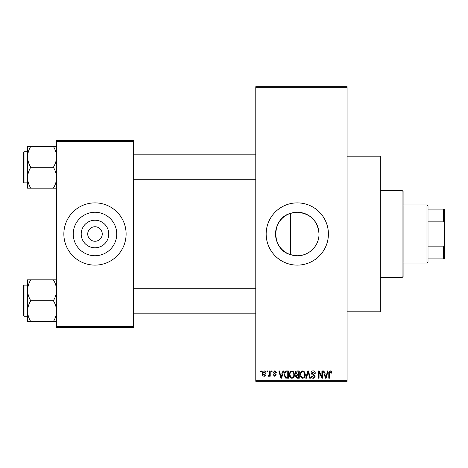 <?xml version="1.0" encoding="UTF-8"?>
<svg xmlns="http://www.w3.org/2000/svg" width="468" height="468" viewBox="0 0 468 468"><rect width="100%" height="100%" fill="white"/><g stroke="black" fill="none" stroke-linecap="round" stroke-linejoin="round"><path stroke-width="0.7" d="M290.517 213.332C271.019 218.334 270.937 249.602 290.517 254.668L297.285 255.744C309.015 255.967 319.246 245.706 319.03 234.006C317.743 220.773 310.495 213.519 297.285 212.256A21.744 21.744 0 0 0 275.541 234A21.744 21.744 0 0 0 297.285 255.744A21.744 21.744 0 0 0 319.03 234A21.744 21.744 0 0 0 297.285 212.256L290.517 213.332L290.517 254.668M297.285 202.878A31.122 31.122 0 0 0 266.163 234A31.122 31.122 0 0 0 297.285 265.122A31.122 31.122 0 0 0 328.407 234A31.122 31.122 0 0 0 297.285 202.878M347.08 156.195L380.279 156.195L380.279 311.805L347.08 311.805M94.981 247.777A13.777 13.777 0 0 1 81.204 234A13.777 13.777 0 0 1 94.981 220.223A13.777 13.777 0 0 1 108.763 234A13.777 13.777 0 0 1 94.981 247.777M94.981 226.74A7.26 7.26 0 0 0 87.721 234A7.26 7.26 0 0 0 94.981 241.26A7.26 7.26 0 0 0 102.246 234A7.26 7.26 0 0 0 94.981 226.74M94.981 212.256A21.744 21.744 0 0 0 73.236 234A21.744 21.744 0 0 0 94.981 255.744A21.744 21.744 0 0 0 116.725 234A21.744 21.744 0 0 0 94.981 212.256M94.981 202.878A31.122 31.122 0 0 0 63.859 234A31.122 31.122 0 0 0 94.981 265.122A31.122 31.122 0 0 0 126.108 234A31.122 31.122 0 0 0 94.981 202.878M266.918 371.978L266.918 370.943L267.573 370.943L267.573 371.978L266.918 371.978M269.556 373.68L269.556 370.943L270.217 370.943L270.217 376.225L269.556 376.225L269.556 375.383L268.767 376.319L268.141 376.032L268.328 375.277L268.808 375.377L269.433 374.757L269.556 373.68M271.44 371.978L271.44 370.943L272.101 370.943L272.101 371.978L271.44 371.978M273.142 372.551L274.734 370.849L276.348 372.546L275.687 372.639L274.693 371.604L273.798 372.423L276.255 374.81L274.763 376.319L273.236 374.81L273.897 374.716L274.739 375.564L275.594 374.921L273.142 372.551M282.344 373.113L282.918 370.943L283.608 370.943L281.601 378.202L280.905 378.202L278.799 370.943L279.49 370.943L280.063 373.113L282.344 373.113M291.909 370.849L293.805 371.984L294.454 374.476C294.6 376.535 293.746 377.811 291.903 378.296C290.096 377.822 289.247 376.576 289.364 374.564L290.02 371.955L291.909 370.849M302.755 370.849L304.65 371.984L305.3 374.476C305.446 376.535 304.592 377.811 302.749 378.296C300.942 377.822 300.093 376.576 300.21 374.564L300.865 371.955L302.755 370.849M330.279 370.849L331.315 371.358L331.707 373.113L331.046 373.207L330.25 371.697L329.536 372.247L329.443 378.202L328.782 378.202L328.782 373.277C328.624 371.949 329.121 371.142 330.279 370.849M255.785 380.279L347.08 380.279L347.08 381.315L255.785 381.315L255.785 86.685L347.08 86.685L347.08 87.721L255.785 87.721M347.08 380.279L347.08 87.721M326.863 373.113L327.43 370.943L328.126 370.943L326.114 378.202L325.424 378.202L323.312 370.943L324.002 370.943L324.576 373.113L326.863 373.113M321.902 376.752L321.902 370.943L322.557 370.943L322.557 378.202L321.855 378.202L319.071 372.382L319.071 378.202L318.41 378.202L318.41 370.943L319.118 370.943L321.902 376.752M311.056 372.955C311.126 371.639 311.811 370.937 313.11 370.849C314.537 371.001 315.268 371.82 315.297 373.3L314.636 373.394L313.051 371.697L311.711 372.938L315.11 376.307C315.063 377.536 314.438 378.197 313.232 378.296C311.945 378.173 311.284 377.448 311.243 376.132L311.904 376.032L313.209 377.448L314.449 376.284L314.239 375.547L312.057 374.681L311.056 372.955M305.739 378.202L307.815 370.943L308.459 370.943L310.419 378.202L309.734 378.202L308.178 371.791L306.435 378.202L305.739 378.202M295.209 373.072C295.22 371.709 295.893 371.001 297.221 370.943L299.263 370.943L299.263 378.202L297.215 378.202L295.396 376.377L296.109 374.856L295.209 373.072M283.988 374.611C283.813 372.546 284.643 371.323 286.486 370.943L288.417 370.943L288.417 378.202L285.527 378.068L283.988 374.611M262.296 373.639C262.168 372.124 262.782 371.194 264.133 370.849C265.467 371.188 266.081 372.095 265.97 373.581C266.087 375.073 265.473 375.985 264.133 376.319C262.811 375.991 262.197 375.096 262.296 373.639M260.688 371.978L260.688 370.943L261.349 370.943L261.349 371.978L260.688 371.978M56.599 140.628L133.368 140.628L133.368 141.669L56.599 141.669L56.599 140.628M133.368 326.331L133.368 327.372L56.599 327.372L56.599 326.331L133.368 326.331L133.368 141.669M56.599 326.331L56.599 141.669M326.02 376.073L326.641 373.961L324.804 373.961L325.716 377.448L326.02 376.073M302.743 377.448C304.159 377.062 304.791 376.067 304.639 374.464C304.732 372.973 304.101 372.048 302.761 371.697C301.38 372.072 300.748 373.037 300.865 374.587L301.146 376.231L302.743 377.448M298.602 377.354L298.602 375.184L296.671 375.254L296.057 376.26L297.455 377.354L298.602 377.354M298.602 374.336L298.602 371.791L296.519 371.885L295.87 373.066L297.303 374.336L298.602 374.336M291.897 377.448C293.313 377.062 293.945 376.067 293.793 374.464C293.886 372.973 293.255 372.048 291.915 371.697C290.529 372.072 289.903 373.037 290.02 374.587L290.3 376.231L291.897 377.448M287.756 377.354L287.756 371.791L286.568 371.791L284.913 372.85L284.643 374.622L285.65 377.208L287.756 377.354M281.508 376.073L282.122 373.961L280.285 373.961L281.204 377.448L281.508 376.073M264.151 375.564L265.309 373.587L264.116 371.604L262.952 373.587L264.151 375.564M402.065 277.571L402.065 190.429L403.1 191.465L403.1 276.535L402.065 277.571L380.279 277.571M402.065 190.429L380.279 190.429M27.548 290.265L27.548 311.15C27.67 307.482 28.747 304.001 30.783 300.708C28.759 297.455 27.682 293.974 27.548 290.265C27.67 286.603 28.747 283.122 30.783 279.829L27.548 279.829L27.548 290.265M24.02 316.269L23.4 315.648L23.4 285.767L24.02 285.147L24.02 316.269L27.548 316.269M56.599 279.829L53.37 279.829C55.388 283.076 56.464 286.556 56.599 290.265C56.476 293.933 55.399 297.414 53.37 300.708L30.783 300.708M53.37 279.829L30.783 279.829M53.37 300.708C55.388 303.96 56.464 307.435 56.599 311.15C56.476 314.812 55.399 318.293 53.37 321.586L30.783 321.586C28.759 318.339 27.682 314.859 27.548 311.15L27.548 321.586L30.783 321.586M53.37 321.586L56.599 321.586M426.962 204.949L428.004 205.99L428.004 262.01L426.962 263.051L426.962 204.949L403.1 204.949M428.004 209.102L444.6 209.102L444.6 258.898L443.565 258.898L443.565 246.835L444.6 244.372M428.004 246.835L443.565 246.835M444.6 223.628L443.565 221.165L443.565 209.102M428.004 221.165L443.565 221.165M428.004 258.898L443.565 258.898M56.599 146.414L53.37 146.414C55.388 149.661 56.464 153.141 56.599 156.85C56.476 160.518 55.399 163.999 53.37 167.292C55.388 170.545 56.464 174.026 56.599 177.735C56.476 181.397 55.399 184.878 53.37 188.171L30.783 188.171C28.759 184.924 27.682 181.444 27.548 177.735C27.67 174.067 28.747 170.586 30.783 167.292C28.759 164.04 27.682 160.565 27.548 156.85C27.67 153.188 28.747 149.707 30.783 146.414L27.548 146.414L27.548 188.171L30.783 188.171M23.4 182.233L23.4 152.352L24.02 151.731L24.02 182.853L23.4 182.233M53.37 146.414L30.783 146.414M53.37 167.292L30.783 167.292M53.37 188.171L56.599 188.171M24.02 285.147L27.548 285.147M255.785 313.156L133.368 313.156M255.785 288.259L133.368 288.259M133.368 154.844L255.785 154.844M133.368 179.741L255.785 179.741M426.962 263.051L403.1 263.051M24.02 182.853L27.548 182.853M24.02 151.731L27.548 151.731"/></g></svg>
